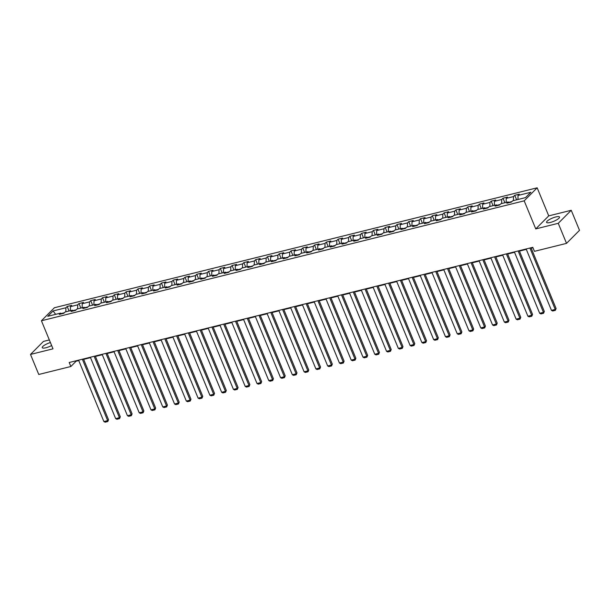 <?xml version="1.0" encoding="UTF-8"?>
<svg xmlns="http://www.w3.org/2000/svg" width="610" height="610" viewBox="0 0 610 610"><rect width="100%" height="100%" fill="white"/><g stroke="black" fill="none" stroke-linecap="round" stroke-linejoin="round"><path stroke-width="0.91" d="M50.409 342.538A6.984 1.738 -22.4 0 0 42.235 347.662A6.984 1.738 -22.4 0 0 45.956 347.746A6.984 1.738 -22.4 0 0 51.644 345.542M550.304 222.452A6.984 1.738 -22.4 0 0 556.816 219.791A6.984 1.738 -22.4 0 0 559.5 217.046A6.984 1.738 -22.4 0 0 555.779 216.962A6.984 1.738 -22.4 0 0 549.274 219.623A6.984 1.738 -22.4 0 0 546.583 222.368A6.984 1.738 -22.4 0 0 550.304 222.452M49.334 339.945L43.478 341.394L30.5 354.425L38.766 374.471L70.852 366.503L76.113 361.219L78.743 360.571M537.166 187.804L54.412 307.737L41.427 320.761L524.188 200.835L537.166 187.804L548.733 215.879L535.755 228.902L558.257 223.313L571.234 210.29L548.733 215.879M571.234 210.29L579.5 230.336L566.522 243.367L558.257 223.313M61.64 313.822L60.581 313.121L59.3 314.402L63.829 313.281L65.11 311.992L72.361 310.193L71.08 311.474L75.609 310.353L76.891 309.064L84.134 307.265L82.853 308.553L87.382 307.425L88.663 306.144L95.915 304.337L94.634 305.625L99.163 304.497L100.444 303.216L107.695 301.416L106.414 302.697L110.944 301.576L112.225 300.288L119.468 298.488L118.188 299.777L122.724 298.648L123.998 297.36L131.249 295.56L129.968 296.849L134.497 295.72L135.778 294.439L143.03 292.632L141.749 293.921L146.278 292.792L147.559 291.511L154.803 289.712L153.529 290.993L158.059 289.872L159.34 288.583L166.583 286.784L165.302 288.072L169.832 286.944L171.113 285.655L178.364 283.856L177.083 285.144L181.612 284.016L182.893 282.735L190.145 280.935L188.864 282.216L193.393 281.088L194.674 279.807L201.918 278.007L200.637 279.288L205.166 278.168L206.447 276.879L213.698 275.079L212.417 276.368L216.946 275.24L218.227 273.951L225.479 272.151L224.198 273.44L228.727 272.312L230.008 271.031L237.252 269.231L235.971 270.512L240.5 269.391L241.781 268.103L249.032 266.303L247.751 267.584L252.281 266.463L253.562 265.175L260.813 263.375L259.532 264.664L264.061 263.535L265.342 262.247L272.586 260.447L271.305 261.736L275.842 260.607L277.115 259.326L284.367 257.527L283.086 258.808L287.615 257.687L288.896 256.398L296.147 254.599L294.866 255.88L299.396 254.759L300.677 253.47L307.92 251.671L306.639 252.959L311.176 251.831L312.457 250.55L319.701 248.743L318.42 250.031L322.949 248.903L324.23 247.622L331.482 245.822L330.201 247.103L334.73 245.983L336.011 244.694L343.255 242.894L341.981 244.175L346.51 243.054L347.791 241.766L355.035 239.966L353.754 241.255L358.284 240.126L359.564 238.845L366.816 237.038L365.535 238.327L370.064 237.198L371.345 235.917L378.596 234.118L377.315 235.399L381.845 234.278L383.126 232.989L390.369 231.19L389.088 232.471L393.618 231.35L394.899 230.061L402.15 228.262L400.869 229.551L405.398 228.422L406.679 227.141L413.931 225.334L412.65 226.623L417.179 225.494L418.46 224.213L425.704 222.414L424.423 223.695L428.96 222.574L430.233 221.285L437.484 219.486L436.203 220.774L440.733 219.646L442.014 218.357L449.265 216.558L447.984 217.846L452.513 216.718L453.794 215.437L461.038 213.63L459.757 214.918L464.294 213.79L465.567 212.509L472.819 210.709L471.538 211.99L476.067 210.869L477.348 209.581L484.599 207.781L483.318 209.07L487.847 207.941L489.128 206.653L496.372 204.853L495.099 206.142L499.628 205.013L500.909 203.732L508.153 201.933L506.872 203.214L511.401 202.085L512.682 200.804L525.523 197.617L530.852 192.264L518.02 195.452L519.293 194.171L514.764 195.291L516.632 199.821M60.581 313.121L47.748 316.308L53.078 310.955L65.91 307.768L67.192 306.479L69.06 311.008M514.764 195.291L513.483 196.58L506.239 198.38L507.52 197.091L502.991 198.219L501.71 199.5L494.458 201.308L495.739 200.019L491.21 201.148L489.929 202.429L482.678 204.228L483.959 202.947L479.429 204.068L478.149 205.356L470.905 207.156L472.186 205.867L467.656 206.996L466.375 208.285L459.124 210.084L460.405 208.795L455.876 209.924L454.595 211.205L447.343 213.012L448.625 211.723L444.095 212.852L442.814 214.133L435.57 215.932L436.851 214.651L432.322 215.772L431.041 217.061L423.79 218.86L425.071 217.572L420.542 218.7L419.261 219.989L412.009 221.788L413.29 220.5L408.761 221.628L407.48 222.909L400.236 224.709L401.517 223.428L396.98 224.556L395.707 225.837L388.456 227.637L389.737 226.356L385.207 227.477L383.926 228.765L376.675 230.565L377.956 229.276L373.427 230.405L372.146 231.693L364.902 233.493L366.175 232.204L361.646 233.333L360.365 234.614L353.121 236.413L354.402 235.132L349.873 236.253L348.592 237.542L341.341 239.341L342.622 238.06L338.092 239.181L336.812 240.47L329.56 242.269L330.841 240.981L326.312 242.109L325.031 243.398L317.787 245.197L319.068 243.908L314.539 245.037L313.258 246.318L306.006 248.117L307.287 246.837L302.758 247.957L301.477 249.246L294.226 251.046L295.507 249.764L290.978 250.885L289.697 252.174L282.453 253.973L283.734 252.685L279.205 253.813L277.924 255.094L270.672 256.901L271.953 255.613L267.424 256.741L266.143 258.022L258.892 259.822L260.173 258.541L255.643 259.662L254.362 260.95L247.119 262.75L248.4 261.469L243.863 262.59L242.589 263.878L235.338 265.678L236.619 264.389L232.09 265.518L230.809 266.799L223.557 268.606L224.838 267.317L220.309 268.446L219.028 269.727L211.784 271.526L213.065 270.245L208.529 271.366L207.248 272.655L200.004 274.454L201.285 273.173L196.756 274.294L195.475 275.583L188.223 277.382L189.504 276.094L184.975 277.222L183.694 278.503L176.45 280.31L177.724 279.022L173.194 280.15L171.913 281.431L164.669 283.231L165.95 281.95L161.421 283.07L160.14 284.359L152.889 286.159L154.17 284.878L149.641 285.998L148.36 287.287L141.108 289.087L142.389 287.798L137.86 288.926L136.579 290.207L129.335 292.015L130.616 290.726L126.087 291.854L124.806 293.135L117.555 294.935L118.836 293.654L114.306 294.775L113.025 296.063L105.774 297.863L107.055 296.574L102.526 297.703L101.245 298.991L94.001 300.791L95.282 299.502L90.745 300.631L89.472 301.912L82.22 303.711L83.501 302.43L78.972 303.559L77.691 304.84L70.44 306.639L71.721 305.358L67.192 306.479M566.522 243.367L534.436 251.335L532.782 247.325L69.197 362.492L70.852 366.503M76.136 309.827L72.986 310.604M73.421 310.894L72.361 310.193M70.44 306.639L70.371 310.688M77.691 304.84L77.622 308.889M87.916 306.899L84.759 307.676M85.202 307.966L84.134 307.265M82.22 303.711L82.152 307.76M89.472 301.912L89.395 305.961M99.689 303.971L96.54 304.756M96.982 305.046L95.915 304.337M94.001 300.791L93.925 304.832M101.245 298.991L101.176 303.033M111.47 301.043L108.321 301.828M108.755 302.118L107.695 301.416M105.774 297.863L105.705 301.904M113.025 296.063L112.957 300.105M123.25 298.122L120.101 298.9M120.536 299.19L119.468 298.488M117.555 294.935L117.486 298.984M124.806 293.135L124.73 297.184M135.024 295.194L131.874 295.972M132.317 296.262L131.249 295.56M129.335 292.015L129.259 296.056M136.579 290.207L136.51 294.256M146.804 292.266L143.655 293.052M144.09 293.341L143.03 292.632M141.108 289.087L141.04 293.128M148.36 287.287L148.291 291.328M158.585 289.338L155.436 290.124M155.87 290.413L154.803 289.712M152.889 286.159L152.82 290.2M160.14 284.359L160.064 288.4M170.358 286.418L167.209 287.196M167.651 287.485L166.583 286.784M164.669 283.231L164.601 287.279M171.913 281.431L171.845 285.48M182.138 283.49L178.989 284.275M179.424 284.557L178.364 283.856M176.45 280.31L176.374 284.351M183.694 278.503L183.625 282.552M193.919 280.562L190.77 281.347M191.204 281.637L190.145 280.935M188.223 277.382L188.154 281.423M195.475 275.583L195.398 279.624M205.692 277.634L202.543 278.419M202.985 278.709L201.918 278.007M200.004 274.454L199.935 278.503M207.248 272.655L207.179 276.696M217.473 274.713L214.323 275.491M214.758 275.781L213.698 275.079M211.784 271.526L211.708 275.575M219.028 269.727L218.96 273.776M229.253 271.785L226.104 272.571M226.539 272.853L225.479 272.151M223.557 268.606L223.489 272.647M230.809 266.799L230.74 270.848M241.034 268.858L237.877 269.643M238.319 269.933L237.252 269.231M235.338 265.678L235.269 269.719M242.589 263.878L242.513 267.92M252.807 265.929L249.658 266.715M250.1 267.005L249.032 266.303M247.119 262.75L247.042 266.799M254.362 260.95L254.294 264.992M264.587 263.009L261.438 263.787M261.873 264.077L260.813 263.375M258.892 259.822L258.823 263.871M266.143 258.022L266.074 262.071M276.368 260.081L273.211 260.866M273.654 261.149L272.586 260.447M270.672 256.901L270.604 260.943M277.924 255.094L277.847 259.143M288.141 257.153L284.992 257.938M285.434 258.228L284.367 257.527M282.453 253.973L282.377 258.015M289.697 252.174L289.628 256.215M299.922 254.225L296.773 255.01M297.207 255.3L296.147 254.599M294.226 251.046L294.157 255.094M301.477 249.246L301.409 253.287M311.702 251.305L308.553 252.083M308.988 252.372L307.92 251.671M306.006 248.117L305.938 252.166M313.258 246.318L313.182 250.367M323.475 248.377L320.326 249.162M320.768 249.452L319.701 248.743M317.787 245.197L317.719 249.238M325.031 243.398L324.962 247.439M335.256 245.449L332.107 246.234M332.541 246.524L331.482 245.822M329.56 242.269L329.491 246.31M336.812 240.47L336.743 244.511M347.037 242.528L343.887 243.306M344.322 243.596L343.255 242.894M341.341 239.341L341.272 243.39M348.592 237.542L348.516 241.583M358.81 239.6L355.66 240.378M356.103 240.668L355.035 239.966M353.121 236.413L353.053 240.462M360.365 234.614L360.296 238.662M370.59 236.672L367.441 237.458M367.876 237.748L366.816 237.038M364.902 233.493L364.826 237.534M372.146 231.693L372.077 235.734M382.371 233.744L379.222 234.53M379.656 234.819L378.596 234.118M376.675 230.565L376.606 234.606M383.926 228.765L383.858 232.806M394.151 230.824L390.995 231.602M391.437 231.891L390.369 231.19M388.456 227.637L388.387 231.686M395.707 225.837L395.631 229.886M405.924 227.896L402.775 228.674M403.21 228.963L402.15 228.262M400.236 224.709L400.16 228.758M407.48 222.909L407.411 226.958M417.705 224.968L414.556 225.753M414.991 226.043L413.931 225.334M412.009 221.788L411.941 225.83M419.261 219.989L419.192 224.03M429.486 222.04L426.329 222.825M426.771 223.115L425.704 222.414M423.79 218.86L423.721 222.902M431.041 217.061L430.965 221.102M441.259 219.12L438.11 219.897M438.552 220.187L437.484 219.486M435.57 215.932L435.494 219.981M442.814 214.133L442.746 218.182M453.039 216.192L449.89 216.969M450.325 217.259L449.265 216.558M447.343 213.012L447.275 217.053M454.595 211.205L454.526 215.254M464.82 213.264L461.671 214.049M462.105 214.339L461.038 213.63M459.124 210.084L459.055 214.125M466.375 208.285L466.299 212.326M476.593 210.336L473.444 211.121M473.886 211.411L472.819 210.709M470.905 207.156L470.828 211.197M478.149 205.356L478.08 209.398M488.374 207.415L485.224 208.193M485.659 208.483L484.599 207.781M482.678 204.228L482.609 208.277M489.929 202.429L489.861 206.477M500.154 204.487L497.005 205.273M497.44 205.555L496.372 204.853M494.458 201.308L494.39 205.349M501.71 199.5L501.633 203.549M511.927 201.559L508.778 202.345M509.22 202.634L508.153 201.933M506.239 198.38L506.17 202.421M513.483 196.58L513.414 200.621M518.02 195.452L517.943 199.5M30.5 354.425L53.001 348.836L41.427 320.761M535.755 228.902L524.188 200.835M83.646 359.351L90.524 357.643M95.419 356.423L102.297 354.715M107.2 353.495L114.078 351.787M118.98 350.575L125.858 348.867M130.753 347.647L137.631 345.939M142.534 344.719L149.412 343.011M154.315 341.798L161.192 340.083M166.088 338.87L172.973 337.162M177.868 335.942L184.746 334.234M189.649 333.014L196.527 331.306M201.43 330.094L208.307 328.378M213.203 327.166L220.08 325.458M224.983 324.238L231.861 322.53M236.764 321.31L243.642 319.602M248.537 318.389L255.415 316.674M260.317 315.462L267.195 313.753M272.098 312.534L278.976 310.825M283.871 309.606L290.749 307.897M295.652 306.685L302.529 304.977M307.432 303.757L314.31 302.049M319.205 300.829L326.091 299.121M330.986 297.901L337.864 296.193M342.767 294.981L349.644 293.273M354.54 292.053L361.425 290.345M366.32 289.125L373.198 287.417M378.101 286.197L384.979 284.489M389.881 283.276L396.759 281.568M401.654 280.348L408.532 278.64M413.435 277.42L420.313 275.712M425.216 274.492L432.093 272.784M436.989 271.572L443.866 269.864M448.769 268.644L455.647 266.936M460.55 265.716L467.428 264.008M472.323 262.796L479.201 261.08M484.104 259.868L490.981 258.16M495.884 256.94L502.762 255.232M507.657 254.012L514.543 252.304M519.438 251.091L526.316 249.376M531.218 248.163L532.949 247.729M64.355 312.747L61.206 313.532M53.078 310.955L55.655 314.341M65.91 307.768L65.842 311.809M75.945 360.815L76.113 361.219M502.991 198.219L504.859 202.749M491.21 201.148L493.078 205.677M479.429 204.068L481.298 208.597M467.656 206.996L469.517 211.525M455.876 209.924L457.744 214.453M444.095 212.852L445.963 217.381M432.322 215.772L434.183 220.302M420.542 218.7L422.41 223.229M408.761 221.628L410.629 226.157M396.98 224.556L398.849 229.085M385.207 227.477L387.075 232.006M373.427 230.405L375.295 234.934M361.646 233.333L363.514 237.862M349.873 236.253L351.741 240.79M338.092 239.181L339.961 243.71M326.312 242.109L328.18 246.638M314.539 245.037L316.399 249.566M302.758 247.957L304.626 252.494M290.978 250.885L292.846 255.415M279.205 253.813L281.065 258.343M267.424 256.741L269.292 261.271M255.643 259.662L257.512 264.199M243.863 262.59L245.731 267.119M232.09 265.518L233.958 270.047M220.309 268.446L222.177 272.975M208.529 271.366L210.397 275.903M196.756 274.294L198.624 278.823M184.975 277.222L186.843 281.751M173.194 280.15L175.062 284.679M161.421 283.07L163.289 287.6M149.641 285.998L151.509 290.528M137.86 288.926L139.728 293.456M126.087 291.854L127.948 296.384M114.306 294.775L116.175 299.304M102.526 297.703L104.394 302.232M90.745 300.631L92.613 305.16M78.972 303.559L80.84 308.088M529.922 248.034L555.23 309.43L556.106 308.546L531.051 247.759M526.148 248.971L551.455 310.368L555.23 309.43L555.359 310.345L552.713 311.001L551.455 310.368M556.106 308.546L555.359 310.345M518.149 250.962L543.449 312.358L544.326 311.474L519.27 250.679M514.375 251.899L539.675 313.296L543.449 312.358L543.579 313.273L540.933 313.929L539.675 313.296M544.326 311.474L543.579 313.273M506.369 253.89L531.676 315.279L532.553 314.402L507.497 253.608M502.594 254.827L527.902 316.216L531.676 315.279L531.798 316.201L529.16 316.857L527.902 316.216M532.553 314.402L531.798 316.201M494.588 256.818L519.895 318.206L520.772 317.33L495.716 256.535M490.814 257.755L516.121 319.144L519.895 318.206L520.025 319.129L517.379 319.785L516.121 319.144M520.772 317.33L520.025 319.129M482.815 259.738L508.115 321.135L508.992 320.25L483.936 259.463M479.041 260.676L504.34 322.072L508.115 321.135L508.244 322.049L505.599 322.705L504.34 322.072M508.992 320.25L508.244 322.049M471.034 262.666L496.342 324.055L497.219 323.178L472.155 262.384M467.26 263.604L492.56 324.993L496.342 324.055L496.464 324.977L493.825 325.633L492.56 324.993M497.219 323.178L496.464 324.977M459.254 265.594L484.561 326.983L485.438 326.106L460.382 265.312M455.479 266.532L480.787 327.921L484.561 326.983L484.683 327.906L482.045 328.561L480.787 327.921M485.438 326.106L484.683 327.906M447.481 268.522L472.78 329.911L473.657 329.034L448.602 268.24M443.706 269.46L469.006 330.849L472.78 329.911L472.91 330.833L470.264 331.489L469.006 330.849M473.657 329.034L472.91 330.833M435.7 271.442L461 332.839L461.884 331.954L436.821 271.168M431.926 272.38L457.225 333.777L461 332.839L461.129 333.754L458.491 334.41L457.225 333.777M461.884 331.954L461.129 333.754M423.92 274.37L449.227 335.759L450.104 334.882L425.048 274.088M420.145 275.308L445.452 336.697L449.227 335.759L449.349 336.682L446.711 337.338L445.452 336.697M450.104 334.882L449.349 336.682M412.146 277.298L437.446 338.687L438.323 337.81L413.267 277.016M408.364 278.236L433.672 339.625L437.446 338.687L437.576 339.61L434.93 340.266L433.672 339.625M438.323 337.81L437.576 339.61M400.366 280.219L425.666 341.615L426.542 340.731L401.487 279.944M396.591 281.157L421.891 342.553L425.666 341.615L425.795 342.53L423.149 343.194L421.891 342.553M426.542 340.731L425.795 342.53M388.585 283.147L413.893 344.543L414.769 343.659L389.714 282.872M384.811 284.085L410.118 345.481L413.893 344.543L414.015 345.458L411.376 346.114L410.118 345.481M414.769 343.659L414.015 345.458M376.805 286.075L402.112 347.464L402.989 346.587L377.933 285.793M373.03 287.013L398.338 348.401L402.112 347.464L402.242 348.386L399.596 349.042L398.338 348.401M402.989 346.587L402.242 348.386M365.032 289.003L390.331 350.392L391.208 349.515L366.152 288.721M361.257 289.941L386.557 351.329L390.331 350.392L390.461 351.314L387.815 351.97L386.557 351.329M391.208 349.515L390.461 351.314M353.251 291.923L378.558 353.32L379.435 352.435L354.379 291.649M349.477 292.861L374.784 354.257L378.558 353.32L378.68 354.235L376.042 354.898L374.784 354.257M379.435 352.435L378.68 354.235M341.47 294.851L366.778 356.248L367.655 355.363L342.599 294.577M337.696 295.789L363.003 357.185L366.778 356.248L366.907 357.163L364.262 357.818L363.003 357.185M367.655 355.363L366.907 357.163M329.697 297.779L354.997 359.168L355.874 358.291L330.818 297.497M325.923 298.717L351.223 360.106L354.997 359.168L355.127 360.091L352.481 360.746L351.223 360.106M355.874 358.291L355.127 360.091M317.917 300.707L343.224 362.096L344.101 361.219L319.045 300.425M314.142 301.645L339.442 363.034L343.224 362.096L343.346 363.019L340.708 363.674L339.442 363.034M344.101 361.219L343.346 363.019M306.136 303.627L331.443 365.024L332.32 364.139L307.265 303.353M302.362 304.565L327.669 365.962L331.443 365.024L331.573 365.939L328.927 366.602L327.669 365.962M332.32 364.139L331.573 365.939M294.363 306.555L319.663 367.952L320.54 367.067L295.484 306.281M290.589 307.493L315.888 368.89L319.663 367.952L319.792 368.867L317.147 369.523L315.888 368.89M320.54 367.067L319.792 368.867M282.582 309.483L307.89 370.872L308.767 369.995L283.703 309.201M278.808 310.421L304.108 371.81L307.89 370.872L308.012 371.795L305.374 372.451L304.108 371.81M308.767 369.995L308.012 371.795M270.802 312.411L296.109 373.8L296.986 372.923L271.93 312.129M267.027 313.349L292.335 374.738L296.109 373.8L296.231 374.723L293.593 375.379L292.335 374.738M296.986 372.923L296.231 374.723M259.029 315.332L284.329 376.728L285.205 375.844L260.15 315.057M255.247 316.27L280.554 377.666L284.329 376.728L284.458 377.643L281.812 378.299L280.554 377.666M285.205 375.844L284.458 377.643M247.248 318.26L272.548 379.656L273.425 378.772L248.369 317.978M243.474 319.198L268.774 380.594L272.548 379.656L272.678 380.571L270.032 381.227L268.774 380.594M273.425 378.772L272.678 380.571M235.468 321.188L260.775 382.577L261.652 381.7L236.596 320.906M231.693 322.126L257.001 383.515L260.775 382.577L260.897 383.499L258.259 384.155L257.001 383.515M261.652 381.7L260.897 383.499M223.687 324.116L248.994 385.505L249.871 384.628L224.815 323.834M219.913 325.054L245.22 386.443L248.994 385.505L249.124 386.427L246.478 387.083L245.22 386.443M249.871 384.628L249.124 386.427M211.914 327.036L237.214 388.433L238.091 387.548L213.035 326.762M208.14 327.974L233.439 389.371L237.214 388.433L237.343 389.348L234.697 390.003L233.439 389.371M238.091 387.548L237.343 389.348M200.133 329.964L225.441 391.361L226.318 390.476L201.262 329.682M196.359 330.902L221.666 392.299L225.441 391.361L225.563 392.276L222.924 392.932L221.666 392.299M226.318 390.476L225.563 392.276M188.353 332.892L213.66 394.281L214.537 393.404L189.481 332.61M184.578 333.83L209.886 395.219L213.66 394.281L213.79 395.204L211.144 395.859L209.886 395.219M214.537 393.404L213.79 395.204M176.58 335.82L201.879 397.209L202.756 396.332L177.701 335.538M172.805 336.758L198.105 398.147L201.879 397.209L202.009 398.132L199.363 398.787L198.105 398.147M202.756 396.332L202.009 398.132M164.799 338.741L190.106 400.137L190.983 399.253L165.928 338.466M161.025 339.678L186.332 401.075L190.106 400.137L190.228 401.052L187.59 401.708L186.332 401.075M190.983 399.253L190.228 401.052M153.018 341.669L178.326 403.058L179.203 402.181L154.147 341.387M149.244 342.606L174.551 403.995L178.326 403.058L178.455 403.98L175.81 404.636L174.551 403.995M179.203 402.181L178.455 403.98M141.245 344.597L166.545 405.986L167.422 405.109L142.366 344.315M137.471 345.534L162.771 406.923L166.545 405.986L166.675 406.908L164.029 407.564L162.771 406.923M167.422 405.109L166.675 406.908M129.465 347.525L154.772 408.913L155.649 408.037L130.586 347.242M125.691 348.462L150.99 409.851L154.772 408.913L154.894 409.836L152.256 410.492L150.99 409.851M155.649 408.037L154.894 409.836M117.684 350.445L142.992 411.841L143.868 410.957L118.813 350.171M113.91 351.383L139.217 412.779L142.992 411.841L143.114 412.757L140.475 413.412L139.217 412.779M143.868 410.957L143.114 412.757M105.911 353.373L131.211 414.762L132.088 413.885L107.032 353.091M102.137 354.311L127.437 415.7L131.211 414.762L131.341 415.684L128.695 416.34L127.437 415.7M132.088 413.885L131.341 415.684M94.131 356.301L119.43 417.69L120.307 416.813L95.251 356.019M90.356 357.239L115.656 418.628L119.43 417.69L119.56 418.612L116.922 419.268L115.656 418.628M120.307 416.813L119.56 418.612M82.35 359.221L107.657 420.618L108.534 419.741L83.478 358.947M78.576 360.159L103.883 421.556L107.657 420.618L107.779 421.533L105.141 422.196L103.883 421.556M108.534 419.741L107.779 421.533"/></g></svg>
